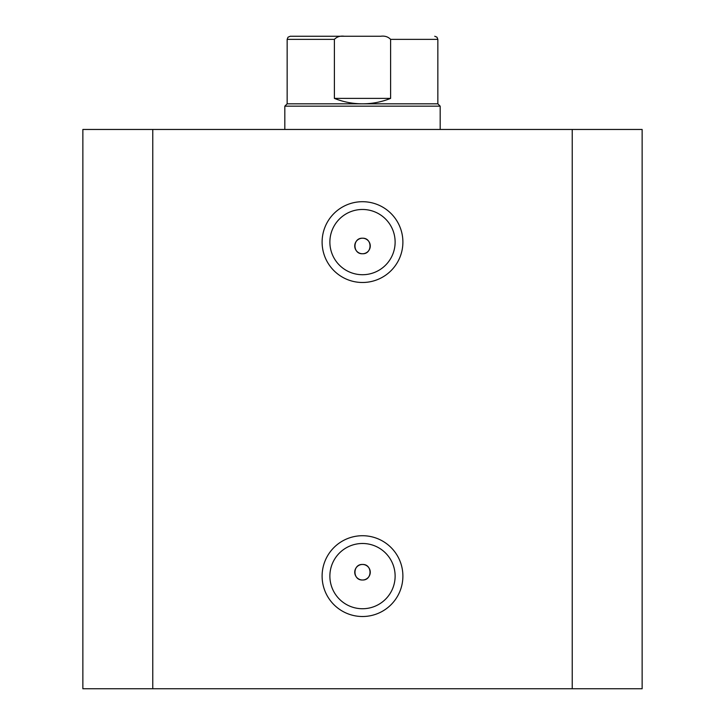 <?xml version="1.0" encoding="UTF-8"?>
<svg xmlns="http://www.w3.org/2000/svg" width="725" height="725" viewBox="0 0 725 725"><rect width="100%" height="100%" fill="white"/><g stroke="black" fill="none" stroke-linecap="round" stroke-linejoin="round"><path stroke-width="1.09" d="M284.825 129.467L284.825 106.158L287.154 103.829L437.846 103.829L437.846 39.358L390.603 39.358C388.065 36.748 384.767 35.706 380.697 36.25L362.5 36.25M284.825 106.158L440.175 106.158L440.175 129.467M390.603 39.358L390.603 98.392C381.586 101.998 372.215 103.811 362.5 103.829C352.785 103.811 343.414 101.998 334.397 98.392L334.397 39.358L287.154 39.358L288.042 37.174L290.263 36.25L344.303 36.25C340.224 35.715 336.926 36.748 334.397 39.358M380.697 36.25L344.303 36.25M390.603 98.392L334.397 98.392M362.5 282.487A40.392 40.392 0 0 1 322.108 242.096A40.392 40.392 0 0 1 362.5 201.704A40.392 40.392 0 0 1 402.892 242.096A40.392 40.392 0 0 1 362.5 282.487M362.5 209.471A32.625 32.625 0 0 0 329.875 242.096A32.625 32.625 0 0 0 362.5 274.721A32.625 32.625 0 0 0 395.125 242.096A32.625 32.625 0 0 0 362.5 209.471M362.5 616.513A40.392 40.392 0 0 1 322.108 576.112A40.392 40.392 0 0 1 362.5 535.721A40.392 40.392 0 0 1 402.892 576.112A40.392 40.392 0 0 1 362.5 616.513M362.5 543.487A32.625 32.625 0 0 0 329.875 576.112A32.625 32.625 0 0 0 362.5 608.737A32.625 32.625 0 0 0 395.125 576.112A32.625 32.625 0 0 0 362.5 543.487M362.5 564.467A7.767 7.767 0 0 0 354.733 572.233A7.767 7.767 0 0 0 362.5 580C372.523 580.462 372.514 564.005 362.5 564.467C352.504 563.987 352.468 580.462 362.5 580A7.767 7.767 0 0 0 370.267 572.233A7.767 7.767 0 0 0 362.5 564.467M362.5 238.217A7.767 7.767 0 0 0 354.733 245.983A7.767 7.767 0 0 0 362.5 253.75C372.523 254.212 372.514 237.755 362.5 238.217C352.504 237.737 352.468 254.212 362.5 253.75A7.767 7.767 0 0 0 370.267 245.983A7.767 7.767 0 0 0 362.5 238.217M152.767 688.75L82.858 688.75L82.858 129.467L572.233 129.467L572.233 688.75L152.767 688.75L152.767 129.467M572.233 129.467L642.142 129.467L642.142 688.75L642.142 129.467L642.142 688.75L572.233 688.75M437.846 103.829L440.175 106.158M287.154 103.829L287.154 39.358M437.846 39.358L436.958 37.174L434.737 36.25"/></g></svg>
